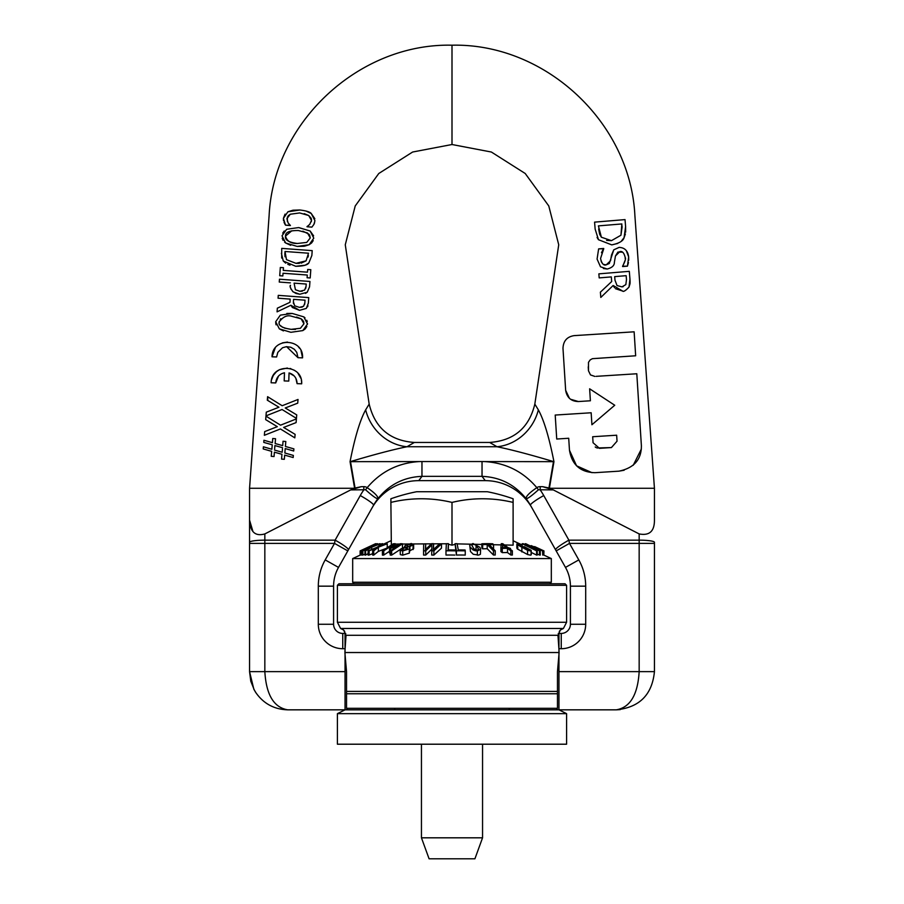 <?xml version="1.0" encoding="UTF-8"?>
<svg xmlns="http://www.w3.org/2000/svg" width="904" height="904" viewBox="0 0 904 904"><rect width="100%" height="100%" fill="white"/><g stroke="black" fill="none" stroke-linecap="round" stroke-linejoin="round"><path stroke-width="1.36" d="M566.593 585.306L565.068 583.781L338.932 583.781L337.407 585.306L566.593 585.306L566.593 622.268L337.407 622.268L337.407 585.306M346.537 691.402L557.463 691.402L557.463 693.752L346.537 693.752L346.537 671.638L344.887 652.541M557.463 693.752L557.463 708.307L556.435 709.832L347.565 709.832L346.537 708.307L346.537 693.752M559.113 652.541L557.463 671.638L557.463 691.402M557.463 708.307L346.537 708.307M562.231 628.721L560.503 629.998L562.231 628.721A28.928 5.13 127.5 0 1 562.695 628.472L341.305 628.472A28.928 5.13 -127.5 0 1 341.768 628.721L343.497 629.998L341.768 628.721M343.656 630.111L346.04 635.275L344.921 651.513M343.554 630.043L344.729 631.376M566.593 622.268L563.418 628.461L560.378 630.031L557.96 635.275L559.079 651.513M559.271 631.376L560.446 630.043M558.954 652.53L345.046 652.53M603.736 248.758L598.629 248.882L597.081 259.075L600.505 266.793L607.205 269.019C612.031 267.776 614.426 265.55 614.381 262.329L615.466 255.956L619.873 251.594C622.314 250.928 624.088 252.894 625.184 257.493C626.054 258.363 625.195 261.279 622.573 266.251L627.444 266.149L628.664 256.928C627.862 250.781 624.675 247.606 619.104 247.402L613.759 249.832L611.488 255.097L610.562 260.714L606.211 264.849C603.646 265.776 601.759 263.652 600.561 258.487L603.736 248.758M628.438 262.544L627.444 266.149L622.607 266.544L625.048 260.544M625.218 258.725L625.184 257.493M622.472 252.182L618.031 252.046M617.884 252.126L615.466 255.956M607.205 269.019L603.409 268.511M600.505 266.793L597.081 259.075L598.629 248.882L603.714 248.464M602.923 249.877L601.476 252.724M600.561 258.487L601.318 261.821M601.341 261.855L602.516 263.572M603.782 264.465L606.211 264.849L609.307 263.493L613.759 249.832L619.104 247.402M626.314 250.611L628.664 256.928L628.709 260.205M594.572 222.135L595.148 229.141L598.482 239.718L611.759 244.882C619.127 243.368 623.24 240.95 624.088 237.65L625.602 226.542L625.026 219.604L594.572 222.135L595.148 229.141M606.618 240.419L611.466 240.656L620.946 235.232L611.466 240.656L601.386 237.221L598.403 225.887L621.85 223.943L620.946 235.232L622.11 227.028L621.692 223.955M598.663 228.972L599.634 234.125M599.804 234.554L601.386 237.221M625.602 226.542L625.67 232.136M625.387 233.966L624.088 237.65L621.443 241.018M617.703 243.458L611.759 244.882L598.482 239.718L597.069 237.469M609.093 220.926L625.026 219.604M600.38 292.173L600.81 297.427L613.161 285.494L622.619 291.065C623.613 291.935 625.737 290.602 629.003 287.065L629.964 279.178L629.308 271.336L598.855 273.855L599.194 277.901L611.307 276.906L611.692 281.539L600.38 292.173L611.692 281.539M598.956 275.11L598.855 273.855M625.839 284.613L626.472 279.698L625.839 284.613L621.952 286.873L623.184 286.658M626.156 275.675L626.495 279.698L626.144 275.675L614.686 276.624L614.98 280.172L617.025 285.551L621.952 286.873L617.025 285.551L614.98 280.172L614.686 276.624M630.031 283.698L629.003 287.065C625.511 290.726 623.376 292.06 622.619 291.065L615.398 288.67M614.449 287.608L613.161 285.494M629.964 279.178L630.065 280.929M630.088 281.302L630.077 283.008M550.14 488.284L654.439 488.284L634.879 215.434C630.348 122.311 545.202 43.053 452 45.2L452 144.516L491.38 152.03L525.224 173.5L548.773 205.942L558.728 244.769L534.829 404.099L538.355 409.862C543.937 420.032 549.135 437.299 553.949 461.661L549.429 488.092L542.581 486.657L553.282 489.9L538.456 489.753C531.676 495.844 527.563 498.827 526.105 498.703C525.744 496.477 529.326 492.804 536.84 487.674L538.456 489.753M592.018 472.69L576.571 465.82L569.475 450.248C571.938 464.814 580.424 472.295 594.968 472.69L618.935 471.165L594.968 472.69M641.365 449.028L633.229 465.266M624.155 470.249L618.935 471.165C634.032 468.001 641.512 459.503 641.388 445.672L636.8 373.759L596.109 376.346M588.233 366.866L588.481 370.821L588.493 362.301L590.21 359.871L592.425 358.673L635.659 355.781L634.133 331.813L635.659 355.781M569.463 398.359L565.655 390.325L562.989 348.379C563.282 340.977 567.023 336.729 574.198 335.621L634.133 331.813L574.368 335.621M565.655 390.325C566.932 397.647 571.181 401.387 578.402 401.546L590.391 400.777L589.634 388.799L614.743 405.252L591.917 424.744L591.159 412.766L591.917 424.744L614.743 405.252L589.634 388.799L590.391 400.777L578.402 401.546L570.56 399.252M591.159 412.766L555.824 415.015M594.855 376.426L590.493 374.923L588.493 370.821M555.203 415.049L556.728 439.028L568.706 438.259L569.475 450.248M592.685 436.734L616.652 435.208L617.036 441.197L611.42 447.57L599.431 448.339L593.058 442.723L592.685 436.734L593.058 442.723M596.979 447.977L611.42 447.57L617.036 441.197M595.227 446.983L596.131 447.593M301.552 381.318L301.676 383.816C302.93 364.052 271.268 362.911 271.132 382.776L275.72 382.923C276.33 377.42 279.246 374.041 284.477 372.776L284.195 380.923L288.772 381.081L289.054 372.934C294.173 374.538 296.851 378.121 297.088 383.658L301.676 383.816L297.088 383.658L295.868 378.313M278.511 376.075L275.72 382.923M271.516 379.849L273.381 375.296L276.466 371.691L279.517 369.657L287.37 368.041M290.094 368.47L290.896 368.685M294.331 370.233L295.868 371.295M298.049 373.408L300.829 378.256M301.36 380.166L301.495 380.923M294.128 375.894L289.054 372.934M288.772 381.081L284.195 380.923M277.777 352.458L276.601 356.967L277.844 352.311L282.545 347.746L286.365 346.684L290.715 347.204L294.354 349.294L296.783 352.402L297.981 357.701L302.557 357.86C303.744 337.994 272.149 337.022 272.025 356.809L276.443 356.967M301.009 350.594L302.557 357.86L297.981 357.701L286.602 346.661M272.025 356.809L275.223 347.972M282.387 342.865L287.517 342.062M298.467 346.91L299.653 348.356M347.565 709.832L287.755 709.832C273.855 707.527 266.217 694.792 264.838 671.638L264.838 543.394L249.56 543.394L249.56 542.31L249.56 671.638L253.843 689.221L255.866 692.656C263.629 703.707 274.251 709.425 287.755 709.832C274.104 709.414 263.403 703.583 255.651 692.34L255.007 691.289M254.374 690.193L250.781 681.221L249.56 671.638L345.046 671.638L345.046 633.433L342.752 633.433A9.164 9.164 0 0 1 333.587 624.269L333.587 586.165A38.194 38.194 0 0 1 338.514 567.407L372.007 507.98A53.539 53.347 -43.5 0 1 418.744 480.645L421.965 476.351L421.965 461.548L482.035 461.548L482.035 476.351L421.965 476.351C403.93 477.097 389.24 484.555 377.895 498.703C378.256 496.477 374.674 492.804 367.16 487.674L365.544 489.753C372.324 495.844 376.437 498.827 377.895 498.703A53.777 53.178 163.5 0 0 373.567 505.223L372.007 507.991M338.514 567.407L325.203 559.904L334.514 543.394L347.814 550.898L348.424 549.813A15.278 1.887 -150.6 0 0 335.113 540.151L334.514 543.394L264.838 543.394L264.838 533.925C255.301 536.603 250.205 532.015 249.56 520.162L252.905 531.382M452 144.516L412.619 152.03L378.776 173.5L355.227 205.942L345.272 244.769L369.171 404.099L365.645 409.862C360.063 420.032 354.865 437.299 350.051 461.661L354.571 488.092L353.859 488.284L249.56 488.284L249.56 542.31A15.278 2.158 180 0 1 264.838 540.151L335.113 540.151L360.255 495.561A15.278 1.887 29.4 0 1 373.567 505.223L348.424 549.813M353.859 488.284L361.419 486.657L350.718 489.9L365.544 489.753M264.838 533.925L350.718 489.9M558.954 671.638L639.162 671.638C637.783 694.792 630.144 707.527 616.245 709.832L558.954 709.832L558.954 633.433L561.248 633.433A9.164 9.164 0 0 0 570.413 624.269L570.413 586.165A38.194 38.194 0 0 0 565.486 567.407L578.797 559.904L569.486 543.394L556.186 550.898L555.576 549.813A15.278 1.887 -29.4 0 1 568.887 540.151L569.486 543.394L639.162 543.394L639.162 671.638L654.439 671.638C652.134 694.792 639.399 707.527 616.245 709.832C639.399 707.527 652.134 694.792 654.439 671.638L654.439 542.31A15.278 2.158 180 0 0 639.162 540.151L639.162 543.394L654.439 543.394M553.282 489.9L639.162 533.925C649.388 535.891 654.473 531.303 654.439 520.162L654.439 488.284M277.313 426.665L264.68 431.603L264.363 435.299L280.432 428.948L294.817 437.852L295.111 434.349L283.641 427.422L296.094 422.597L296.399 418.902L280.545 425.174L265.968 416.134L265.674 419.637L277.313 426.665L264.68 431.603L264.363 435.299L264.951 435.073M283.641 427.422L295.111 434.349M294.919 436.609L294.817 437.852L280.432 428.948M265.674 419.637L265.968 416.134M280.545 425.174L296.399 418.902M296.196 421.354L296.094 422.597M278.94 407.229L266.296 412.156L265.991 415.863L282.059 409.501L296.444 418.405L296.738 414.902L285.257 407.975L297.721 403.15L298.026 399.455L282.172 405.726L267.595 396.686L267.301 400.189L278.94 407.229L266.296 412.156L265.991 415.863L282.059 409.501M285.257 407.975L296.738 414.902M267.844 400.517L267.595 396.686M282.172 405.726L298.026 399.455M282.681 445.638L283.054 441.265L282.681 445.638L275.132 443.514L275.539 438.722L275.144 443.514M275.539 438.722L272.771 438.496M272.737 438.485L272.387 442.689M272.42 442.689L263.945 440.259L272.42 442.689M263.945 440.259L263.776 442.384L263.945 440.259M263.776 442.384L272.24 444.813L271.844 449.254M271.867 449.254L263.403 446.802L271.867 449.254M263.403 446.802L263.222 448.926L263.403 446.802M263.222 448.926L271.697 451.345M271.663 451.345L271.245 456.305L274.048 456.543L271.279 456.305M274.048 456.543L274.409 452.169L274.048 456.543M282.466 448.881L282.251 451.446M274.884 445.548L282.545 447.729L274.918 445.559L274.805 446.802M274.387 452.169L281.946 454.294L281.562 459.085L284.308 459.311L281.562 459.085M284.319 459.311L284.681 455.119L284.319 459.311M284.658 455.119L293.167 457.537L293.348 455.424L284.839 452.994M293.303 455.966L293.167 457.537M284.85 452.994L285.223 448.553L284.85 452.994L293.348 455.424M285.212 448.553L293.721 451.006L293.89 448.881L285.393 446.452L293.902 448.881M285.404 446.452L285.811 441.491L285.404 446.452M285.8 441.491L283.031 441.265M282.184 452.249L274.533 450.068L282.184 452.249M274.635 448.825L274.918 445.559M283.449 267.686L280.33 267.46L279.72 275.731L282.839 275.957L283.031 273.245L307.292 275.031L307.089 277.743L310.196 277.969L310.806 269.697L307.699 269.471L307.496 272.183L283.246 270.398L283.449 267.686L283.246 270.398L307.496 272.183M307.089 277.743L307.292 275.031M283.042 273.245L282.839 275.957L279.72 275.731L280.33 267.46M307.699 269.471L310.806 269.697M287.901 211.796L292.986 210.203L299.857 209.999L287.901 211.796L283.404 218.372L285.528 225.175L290.376 225.537L288.105 222.892L286.907 218.655L290.286 214.237L299.642 212.937L308.716 215.514L311.507 220.463L309.756 224.328L307.021 226.757L311.903 227.119L313.891 224.418L314.954 220.745L311.27 213.513C309.993 211.931 306.196 210.768 299.857 209.999L300.015 210.01M299.642 212.937L290.286 214.237L288.139 215.807M287.37 216.937L287.336 221.423M288.105 222.892L289.291 224.316M290.387 225.311L285.528 225.175L284.737 223.808M284.703 223.751L284.014 222.214M283.506 220.644L283.404 218.372L285.054 214.112M305.902 210.994L311.27 213.513L314.852 218.734M314.592 222.723L313.891 224.418M307.032 226.542L308.151 225.763M311.292 221.695L311.507 220.463M311.507 219.808L311.27 218.666M311.01 218.045L308.716 215.514L304.207 213.638M290.41 285.913L290.444 285.28C289.506 286.15 290.399 288.353 293.133 291.89L299.766 294.241L307.236 292.229L309.552 286.817L309.948 281.46L279.472 279.212L279.257 282.048L290.399 282.873M305.665 288.5L306.06 286.387L304.614 290.105L299.857 291.291L302.252 291.19M306.23 284.037L306.06 286.387L306.23 284.037L294.082 283.144L295.427 289.743L294.082 283.144M296.015 293.461L292.67 291.472M291.054 289.303L290.534 287.687M299.925 294.252L296.049 293.472M309.552 286.817L307.236 292.229L305.484 293.393M299.868 291.291L295.438 289.743M290.67 245.312L285.664 242.995L297.201 246.43L309.145 244.724L313.778 238.159L310.151 231.017L298.591 227.582L286.67 229.266L282.014 235.82L285.664 242.995L284.579 242.125M297.416 243.481C288.715 242.408 284.749 239.944 285.517 236.102C285.201 232.317 289.483 230.452 298.376 230.52L307.45 232.949L310.264 237.921L306.761 242.408L297.416 243.481C290.873 243.617 286.907 241.153 285.517 236.102L291.834 230.757M308.987 234.204L302.851 231.164M298.376 230.52L297.744 230.475M298.896 227.605L310.151 231.017L313.609 235.842M313.202 240.6L311.597 242.961M311.541 243.006L309.145 244.724L304.603 246.159M303.947 246.261L297.201 246.43M306.761 242.408L310.264 237.921L309.597 234.995M283.099 240.362L282.206 238.26M282.703 233.13L284.251 230.983M308.75 297.608L278.274 295.359L278.07 298.207L290.195 299.1L289.958 302.332L277.336 308.185L277.065 311.857L290.885 305.258L299.495 310.332L306.343 308.4L308.354 303.089L308.75 297.608L278.59 295.382M289.958 302.332L290.195 299.1M304.58 304.558L304.829 302.998L303.541 306.309L299.393 307.371L302.207 307.089M305.043 300.184L304.829 302.998L305.043 300.184L293.574 299.348L293.529 299.97M292.229 307.292L290.885 305.258L277.065 311.857M306.343 308.4L299.495 310.332L292.489 307.563M307.959 305.744L307.563 306.84M294.693 305.812L299.393 307.371L294.693 305.812L293.393 301.834L293.472 303.699M293.438 301.337L293.574 299.348M281.381 253.278L283.268 260.996L295.721 266.284C303.077 266.194 307.473 265.064 308.874 262.906L311.857 255.47L312.208 250.634L281.732 248.385L281.686 258.069M286.466 259.663L295.981 263.346L286.466 259.663L285.031 251.493L308.501 253.21L306.094 260.838L295.981 263.346L299.427 263.369M285.031 251.493L284.873 253.64M284.85 254.035L285.02 256.781M312.208 250.634L311.857 255.47L308.874 262.906M308.716 263.041L305.473 265.041M305.021 265.222L295.721 266.284M289.992 265.2L287.822 264.352M285.675 263.154L283.268 260.996M308.117 257.03L308.343 255.369M301.066 263.177L306.094 260.838M305.032 329.067L302.829 330.593L307.45 324.027L303.834 316.886L292.263 313.451L280.353 315.134L275.697 321.688L279.336 328.864L290.885 332.299L302.829 330.593L290.885 332.299M286.828 313.451L291.517 313.406M276.104 324.864L275.889 324.129M275.833 323.858L275.697 321.688M300.433 328.276L303.947 323.79L300.433 328.276L291.099 329.35L295.506 329.384M302.953 320.411L301.134 318.818L303.947 323.79L303.608 321.485M283.449 330.898L279.336 328.864M307.473 323.406L307.428 324.344M306.874 326.491L305.168 328.932M303.834 316.886L305.01 317.846M306.784 320.253L307.258 321.609M284.398 328.073L291.099 329.35C282.059 327.96 278.093 325.508 279.2 321.971L279.234 323.056M280.443 325.587L282.737 327.338M280.816 318.705L280.183 319.383M279.291 321.315L279.2 321.971C283.133 316.581 287.415 314.716 292.048 316.389L301.134 318.818L296.591 317.055M452 45.2C358.798 43.053 273.652 122.311 269.121 215.434L249.56 488.284M509.291 708.307L509.291 709.832M556.435 709.832L616.245 709.832M565.486 567.407L531.993 507.98A53.539 53.347 43.5 0 0 485.256 480.645L482.035 476.351C500.07 477.097 514.76 484.555 526.105 498.703A53.777 53.178 16.5 0 1 530.433 505.223L531.993 507.991M548.954 487.957L553.485 461.582C530.004 454.576 511.189 449.627 497.042 446.745L489.663 442.451C514.014 440.666 529.066 427.874 534.829 404.099M553.949 461.661L484.838 461.582C505.867 462.904 523.201 471.594 536.84 487.674A55.539 15.571 -127 0 1 540.185 486.657L540.185 489.9A69.009 68.32 180 0 1 543.745 495.561A15.278 1.887 150.6 0 0 530.433 505.223L555.576 549.813M484.838 461.582A137.385 137.385 -1.8 0 0 482.035 461.548M355.046 487.957L350.515 461.582C373.996 454.576 392.811 449.627 406.958 446.745L497.042 446.745A45.833 41.494 121.9 0 0 538.355 409.862M394.709 708.307L394.709 709.832M287.755 709.832L345.046 709.832L345.046 671.638M489.663 442.451L414.337 442.451C389.986 440.666 374.934 427.874 369.171 404.099M485.256 480.645L418.744 480.645M350.051 461.661L419.162 461.582C398.133 462.904 380.799 471.594 367.16 487.674A55.539 15.571 127 0 0 363.815 486.657L363.815 489.9A69.009 68.32 0 0 0 360.255 495.561M419.162 461.582A137.385 137.385 -178.2 0 1 421.965 461.548M414.337 442.451L406.958 446.745A45.833 41.494 58.1 0 1 365.645 409.862M318.31 624.269L333.587 624.269L333.587 586.165L318.31 586.165L318.31 624.269A24.442 24.442 0 0 0 342.752 648.71L345.046 648.71M482.555 491.719L416.71 491.719A183.342 183.342 0 0 0 390.89 498.771L390.89 502.409A172.856 149.702 -90 0 1 452 502.409A172.856 149.702 90 0 1 513.11 502.409L513.11 498.771A183.342 183.342 0 0 0 487.29 491.719L482.555 491.719M534.648 546.604L543.971 550.931L531.123 545.609A33267.934 33114.955 90 0 1 542.536 550.931L534.648 546.717M531.123 546.366L531.123 545.609M542.728 550.875L542.728 555.09L542.536 550.931M543.349 550.796L543.349 555.011L542.728 554.807M543.168 555.011L543.168 550.796M543.79 550.875L543.79 555.09L543.971 550.931M369.77 547.948L364.945 550.83A197.603 54.839 90 0 1 365.6 550.886L371.713 547.18L380.279 543.779A165.082 45.81 -90 0 0 379.669 543.711L372.889 546.457L377.623 543.711A164.969 45.776 -90 0 0 376.979 543.779L362.255 550.886A197.637 54.839 90 0 1 362.866 550.83L369.77 547.948M368.12 553.564L365.6 555.101A197.603 54.839 -90 0 0 364.945 555.045L364.945 550.83M365.6 555.101L365.6 550.886M364.945 554.175L362.866 555.045L362.866 550.83M371.713 549.417L371.713 547.18M362.866 555.045A197.637 54.839 -90 0 0 362.255 555.101L362.255 550.886M380.279 544.841L380.279 543.779M377.623 544.536L377.623 543.711M366.674 547.948L360.877 550.83A197.603 15.165 90 0 1 361.058 550.886L376.29 543.779A165.082 12.667 -90 0 0 376.12 543.711L369.872 546.457L375.555 543.711A164.969 12.656 -90 0 0 375.386 543.779L360.131 550.886A197.637 15.165 90 0 1 360.3 550.83L366.674 547.948M360.877 554.785L360.3 555.045A197.637 15.165 -90 0 0 360.131 555.101L360.131 550.886M368.414 548.287L368.414 547.18M360.3 555.045L360.3 550.83M362.255 554.491L361.058 555.101L361.058 550.886M361.058 555.101A197.603 15.165 -90 0 0 360.877 555.045L360.877 550.83M399.545 544.716L390.223 550.841L391.658 550.898A39647.847 28096.614 -90 0 1 402.483 543.801A165.195 116.559 -90 0 0 400.495 543.711L391.861 547.632L395.195 543.711A165.217 116.571 -90 0 0 393.24 543.801A39647.835 28096.614 90 0 0 382.415 550.898L383.748 550.852L393.082 544.716L389.522 548.83L399.545 544.716M400.54 549.293A39649.915 28098.083 90 0 0 391.658 555.112L390.223 555.056L390.223 550.841M391.658 555.112L391.658 550.898M390.392 550.728L390.392 548.83M402.483 547.926L402.483 543.801M390.392 553.045L389.522 553.045L389.522 548.83M389.522 551.27L383.748 555.067L383.748 550.852M395.195 546.106L395.195 543.711M383.748 555.067L382.415 555.112L382.415 550.898M376.301 547.948L372.64 550.83A197.603 92.231 90 0 1 373.725 550.886L378.358 547.18L387.24 543.779A165.082 77.043 -90 0 0 386.223 543.711L379.194 546.457L382.787 543.711A164.969 76.998 -90 0 0 381.703 543.779L377.16 547.225L368.12 550.886A197.637 92.242 90 0 1 369.137 550.83L376.301 547.948M382.787 545.044L382.787 543.711M387.24 547.734L387.24 543.779M372.64 553.632L369.137 555.045A197.637 92.242 -90 0 0 368.12 555.101L368.12 550.886M387.24 547.993L378.358 551.395L378.358 547.18M369.137 555.045L369.137 550.83M378.358 551.395L373.725 555.101L373.725 550.886M373.725 555.101A197.603 92.231 -90 0 0 372.64 555.045L372.64 550.83M431.683 550.818A197.366 190.88 90 0 1 433.886 550.864L441.48 543.925A167.297 161.805 -90 0 0 439.559 543.824L433.344 549.688L433.626 543.677A163.839 158.46 -90 0 0 431.626 543.677L425.456 549.621L425.716 543.824A167.251 161.76 -90 0 0 423.682 543.925L423.58 550.864A197.343 190.868 90 0 1 425.75 550.818L431.897 544.886L431.683 555.033A197.366 190.88 -90 0 1 433.886 555.079L433.886 550.864M441.48 543.925L441.48 548.14L433.886 555.079M431.897 549.101L425.75 555.033L425.75 550.818M425.75 555.033A197.343 190.868 -90 0 0 423.58 555.079L423.58 550.864M433.626 543.677L433.547 549.485M425.648 549.44L425.716 543.824M400.935 548.886L400.302 550.378L402.698 550.954L409.365 548.875L410.032 547.892L409.116 547.044L413.648 544.445L411.252 543.507L405.207 545.44L405.263 546.976L400.935 548.886M400.189 550.039L400.302 554.593L400.189 550.039M405.207 545.44L405.263 546.976M407.478 548.92L403.534 550.242L402.766 548.773L405.986 547.236L407.376 547.677L407.376 549.01M402.19 549.632L402.766 548.773L402.766 550.163M411.343 545.349L408.416 546.762L407.105 546.321L407.071 545.293L410.427 544.208L411.343 545.349L411.738 544.739M407.105 546.321L407.071 545.293L407.071 546.298M405.986 549.79L405.986 547.236M413.648 548.626L409.15 551.225M410.032 547.892L409.365 553.09L402.698 555.169L400.302 554.593M455.074 543.711L456.43 550.83A196.756 195.987 -90 0 1 465.244 550.864L465.085 550.016A192.936 192.179 90 0 0 458.294 549.96L457.096 543.677A164.2 163.556 90 0 0 455.074 543.711L456.43 555.045L456.43 550.83M465.244 550.864L465.244 555.079A196.756 195.987 90 0 0 456.43 555.045M446.373 543.711L445.988 550.83A196.756 196.688 90 0 1 454.836 550.864L454.881 550.016A192.936 192.88 -90 0 0 448.056 549.96L448.407 543.677A164.2 164.144 -90 0 0 446.373 543.711M454.836 550.864L454.881 550.016M448.407 543.677L448.294 549.96M454.836 555.079A196.756 196.688 -90 0 0 445.988 555.045L445.988 550.83M512.353 550.818L509.054 548.378L510.466 548.423L508.014 547.609L502.737 543.699L501.279 543.677L500.918 547.417L502.274 548.423A185.591 144.188 -90 0 1 507.517 548.355L510.828 550.796L512.353 550.818L512.353 555.033L510.828 555.011L510.828 550.796M510.466 549.417L510.466 548.423M510.828 555.011L507.517 552.57L507.517 548.355M507.517 552.57A185.591 144.188 90 0 0 502.274 552.638L502.274 548.423M502.274 552.638L500.918 551.632L500.918 547.417M506.489 547.587A181.919 141.329 90 0 0 502.488 547.621L502.726 544.796L506.489 547.587M502.726 547.609L502.726 544.796M470.475 547.304L473.052 549.948L475.628 550.818L477.368 550.943L480.6 549.338L479.866 547.293L472.984 543.519L469.741 545.225L470.475 551.519L469.741 545.225M478.623 549.417L476.905 550.152L474.25 549.395L471.707 545.078L473.459 544.31L476.046 545.067L478.645 549.203M476.962 550.152L473.334 548.536M480.6 549.338L480.386 554.299L478.679 555.079L473.267 554.276L470.475 551.519M531.077 554.525L531.077 550.31L524.365 546.694L521.292 546.762L519.28 544.366L520.681 544.592L518.998 543.677L517.913 543.553L517.314 544.716L527.574 550.321L530.512 550.943L531.077 550.31M530.512 555.158L527.574 554.536L527.574 550.321M527.574 554.536L517.314 548.931L517.913 547.767M522.049 546.242L521.28 546.649M517.913 543.553L517.314 548.931M518.613 544.637L519.28 544.366L519.28 545.451M520.636 546.366L520.636 544.592M520.681 546.4L520.681 544.592M527.54 548.547L529.1 550.163L522.546 547.451L524.727 547.293L527.54 548.547L527.54 549.824M524.727 548.626L524.727 547.293M522.546 547.451L523.258 547.033L523.258 547.847M482.668 544.626A168.404 149.363 -90 0 1 487.211 544.513L493.437 550.796L495.234 550.796L489.019 544.513A168.393 149.352 -90 0 1 493.561 544.626L492.725 543.779A164.155 145.589 90 0 0 481.832 543.779L482.668 544.626L482.668 548.841L481.832 547.993L481.832 543.779M493.561 544.626L493.561 548.841A168.393 149.352 90 0 0 493.29 548.83M493.437 550.796L493.437 555.011L495.234 555.011L495.234 550.796M493.437 555.011L487.211 548.728L487.211 544.513M487.211 548.728A168.404 149.363 90 0 0 482.668 548.841M524.817 544.683L539.496 550.818A197.4 65.789 -90 0 1 540.253 550.864A56789.619 53542.677 -90 0 0 525.846 543.756L536.626 549.338L523.167 543.688A164.675 54.884 90 0 0 522.207 543.756A56789.608 53542.666 90 0 1 536.614 550.864L524.817 544.683M540.253 550.864L540.253 555.079A197.4 65.789 90 0 0 539.496 555.033L537.236 554.073M539.496 555.033L539.496 550.818M536.614 550.864L536.614 555.079L537.236 555.045L537.236 550.83M525.213 544.536L525.213 543.711M522.207 546.242L522.207 543.756M536.614 555.079A56792.444 53545.344 -90 0 0 531.236 552.434M360.131 555.101L352.684 558.57L551.316 558.57L543.971 555.146M455.074 544.366L452 545.168L448.407 544.242M446.373 543.756L395.195 544.072M391.342 545.044L390.89 502.409M513.11 502.409L513.11 545.168L457.141 543.88M549.79 583.781L551.316 582.255L352.684 582.255L352.684 558.57M421.445 837.816L429.084 858.8L474.916 858.8L482.555 837.816L421.445 837.816L421.445 744.207M452 545.168L452 502.409M345.046 709.832L337.407 713.651L566.593 713.651L558.954 709.832M566.593 713.651L566.593 744.207L337.407 744.207L337.407 713.651M557.96 635.275L346.04 635.275M325.203 559.904A53.472 53.472 0 0 0 318.31 586.165A53.472 53.472 0 0 1 325.203 559.904M639.162 533.925L639.162 540.151L568.887 540.151L543.745 495.561M578.797 559.904A53.472 53.472 0 0 1 585.69 586.165L585.69 624.269A24.442 24.442 0 0 1 561.248 648.71L558.954 648.71M540.185 486.657L542.581 486.657M561.248 633.433L561.248 648.71M570.413 624.269L585.69 624.269M570.413 586.165L585.69 586.165M363.815 486.657L361.419 486.657M342.752 633.433L342.752 648.71M410.427 545.982L410.427 544.208M413.049 549.598L413.049 545.383M409.365 553.09L409.365 548.875M402.698 555.169L402.698 550.954M476.046 549.282L476.046 545.067M477.368 555.158L477.368 550.943M521.879 551.948L521.879 547.734M337.407 622.268L340.582 628.461L343.622 630.031M253.843 689.221L255.866 692.656M616.347 709.832L620.257 709.617M558.265 633.433L558.954 633.433M345.046 633.433L345.735 633.433M413.648 544.445L413.648 548.66M404.619 546.287L404.619 547.146M531.236 550.649L531.236 554.864M516.862 543.971L516.862 548.186M390.89 540.761L382.787 544.536M513.11 540.761L522.207 544.999M354.21 583.781L352.684 582.255M551.316 582.255L551.316 558.57M482.555 837.816L482.555 744.207"/></g></svg>
